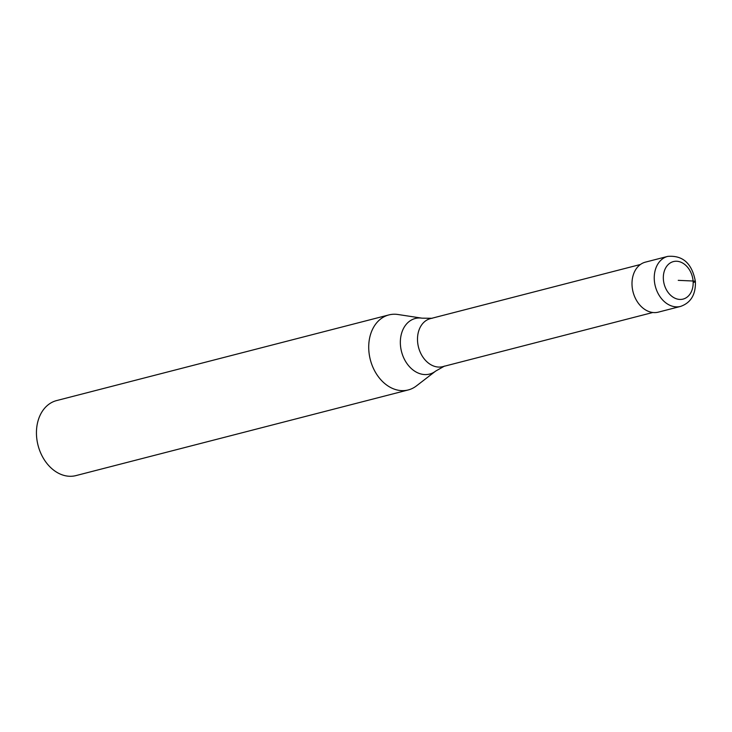 <?xml version="1.0" encoding="UTF-8"?>
<svg xmlns="http://www.w3.org/2000/svg" width="732" height="732" viewBox="0 0 732 732"><rect width="100%" height="100%" fill="white"/><g stroke="black" fill="none" stroke-linecap="round" stroke-linejoin="round"><path stroke-width="1.1" d="M680.568 306.415L658.333 312.143A25.83 19.435 -104.5 0 1 632.1 286.239A25.83 19.435 75.5 0 1 645.441 262.129L667.676 256.401A25.83 19.435 75.5 0 0 654.344 280.502A25.83 19.435 -104.5 0 0 680.568 306.415C690.871 302.792 695.812 294.511 695.4 281.564C692.097 263.511 682.855 255.12 667.676 256.401M652.807 312.5L442.778 366.641A24.797 18.657 -104.5 0 1 417.597 341.771A24.797 18.657 75.5 0 1 430.398 318.63L640.427 264.49M444.553 366.055L435.668 371.087L416.398 385.929A38.741 29.152 -104.5 0 1 408.227 389.955A38.741 29.152 -104.5 0 1 368.873 351.086A38.741 29.152 75.5 0 1 388.884 314.925L56.611 400.578A38.741 29.152 75.5 0 0 36.6 436.739A38.741 29.152 -104.5 0 0 75.945 475.599L408.227 389.955M432.237 318.283L422.025 318.173L397.988 314.504A38.741 29.152 75.5 0 0 388.884 314.925M678.244 280.347L693.085 281.015A6.46 0.961 -4.6 0 1 693.909 282.305M693.085 281.015A19.371 14.576 -104.5 0 1 679.781 299.434A19.371 14.576 -104.5 0 1 663.402 279.67A19.371 14.576 75.5 0 1 676.707 261.251A19.371 14.576 75.5 0 1 693.085 281.015M435.668 371.087A28.704 21.594 -104.5 0 1 413.571 370.392A28.704 21.594 -104.5 0 1 400.459 345.284A28.704 21.594 75.5 0 1 422.025 318.173"/></g></svg>
